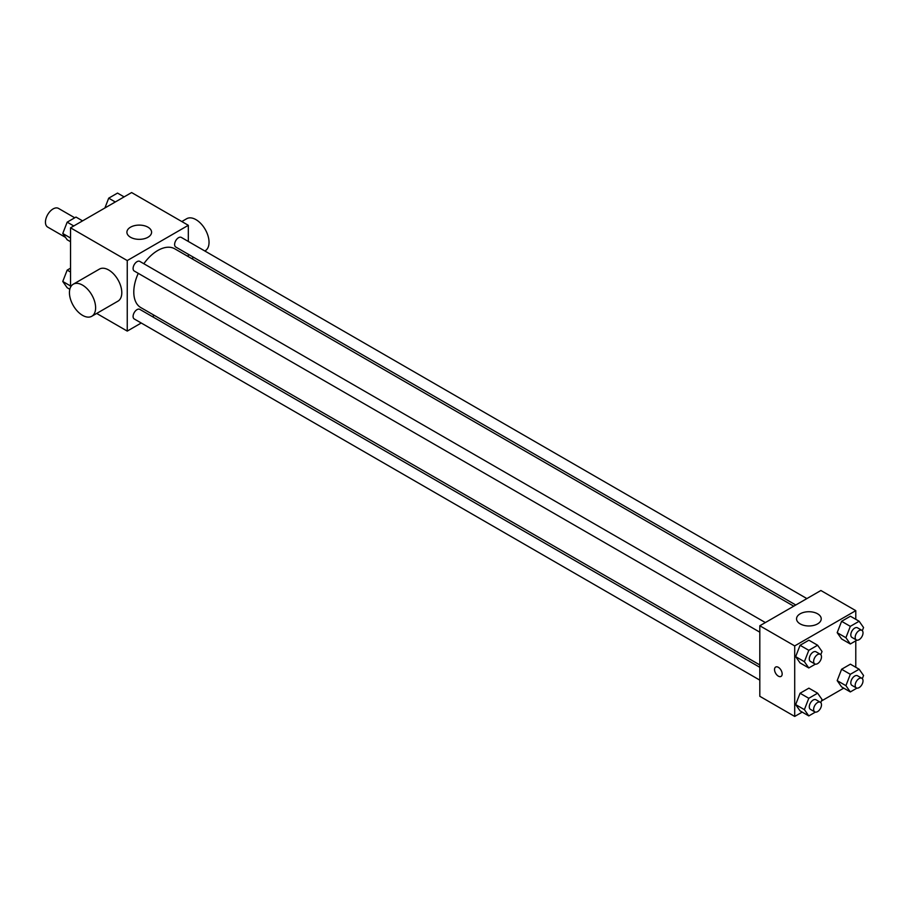 <?xml version="1.0" encoding="UTF-8"?>
<svg xmlns="http://www.w3.org/2000/svg" width="909" height="909" viewBox="0 0 909 909"><rect width="100%" height="100%" fill="white"/><g stroke="black" fill="none" stroke-linecap="round" stroke-linejoin="round"><path stroke-width="1.36" d="M74.743 217.785L58.483 208.4A10.794 6.238 120 0 0 50.165 211.286A10.794 6.238 120 0 0 45.45 222.148A10.794 6.238 120 0 0 47.688 227.091L65.471 237.363M70.538 287.267L70.538 227.818L131.612 192.56L188.322 225.307L188.322 241.453M141.236 323.013L127.249 331.092L96.672 313.435M154.394 315.412L152.348 316.593M138.27 273.336A33.928 19.589 120 0 0 133.793 292.05A33.928 19.589 120 0 0 140.815 307.583L759.81 664.945M793.739 606.178L174.755 248.805A33.928 19.589 120 0 0 143.827 263.724M188.322 254.281L188.322 256.645M127.249 331.092L127.249 260.565L188.322 225.307M806.885 598.588L181.323 237.419A5.556 3.204 120 0 0 177.05 238.908A5.556 3.204 120 0 0 174.619 244.498A5.556 3.204 120 0 0 175.778 247.032L795.784 604.996M759.81 667.308L139.793 309.355A5.556 3.204 120 0 0 135.521 310.844A5.556 3.204 120 0 0 133.089 316.423A5.556 3.204 120 0 0 134.248 318.968L759.81 680.137M759.81 632.175L134.248 271.018A5.556 3.204 -60 0 1 134.248 264.599A5.556 3.204 -60 0 1 139.793 261.394L765.355 622.563M127.249 260.565L70.538 227.818M130.521 237.26A12.34 7.124 180 0 1 126.908 232.227A12.34 7.124 180 0 1 139.247 225.102A12.34 7.124 180 0 1 151.587 232.227A12.34 7.124 180 0 1 143.963 238.806A12.34 7.124 180 0 1 130.521 237.26M73.277 284.199L99.456 269.087A18.51 10.681 60 0 1 113.716 274.052A18.51 10.681 60 0 1 121.795 292.675A18.51 10.681 60 0 1 117.965 301.152L91.786 316.264A18.51 10.681 60 0 1 73.277 305.572A18.51 10.681 60 0 1 73.277 284.199A18.51 10.681 60 0 1 87.537 289.164A18.51 10.681 60 0 1 95.615 307.787A18.51 10.681 60 0 1 91.786 316.264M204.832 250.998L205.207 250.77A18.51 10.681 -120 0 0 205.207 229.409A18.51 10.681 -120 0 0 186.697 218.717L181.811 221.546M802.204 712.111L794.705 716.44L759.81 696.294L759.81 625.767L820.884 590.509L855.778 610.655L855.778 619.313M843.745 688.136L821.418 701.021M841.598 638.947L837.189 632.675L841.598 621.313L850.415 616.222L841.598 621.313L837.189 632.675L841.598 638.947L850.324 643.981L845.915 637.709L850.324 626.346L859.141 621.256L863.55 627.528L862.323 630.687M800.068 710.872L795.659 704.6L800.068 693.249L808.885 688.158L800.068 693.249L795.659 704.6L800.068 710.872L808.794 715.917L804.385 709.645L808.794 698.282L817.611 693.192L822.02 699.464L820.793 702.623M855.778 640.834L855.778 667.274M794.705 716.44L794.705 645.913L855.778 610.655M841.598 686.897L837.189 680.625L841.598 669.263L850.415 664.172L841.598 669.263L837.189 680.625L841.598 686.897L850.324 691.931L845.915 685.67L850.324 674.308L859.141 669.217L863.55 675.489L862.323 678.648M800.068 662.922L795.659 656.65L800.068 645.288L808.885 640.197L800.068 645.288L795.659 656.65L800.068 662.922L808.794 667.956L804.385 661.684L808.794 650.321L817.611 645.231L822.02 651.503L820.793 654.673M794.705 645.913L759.81 625.767M800.159 623.881A12.34 7.124 180 0 1 796.545 618.847A12.34 7.124 180 0 1 808.885 611.723A12.34 7.124 180 0 1 821.225 618.847A12.34 7.124 180 0 1 813.612 625.426A12.34 7.124 180 0 1 800.159 623.881M782.16 673.933A5.397 3.113 60 0 1 781.047 676.41A5.397 3.113 60 0 1 775.65 673.296A5.397 3.113 60 0 1 775.65 667.058A5.397 3.113 60 0 1 779.808 668.501A5.397 3.113 60 0 1 782.16 673.933M781.047 676.41A5.397 3.113 60 0 1 775.65 673.285A5.397 3.113 60 0 1 775.65 667.058M815.396 664.149L808.794 667.956M820.338 654.31L815.975 651.787A5.556 3.204 120 0 0 811.703 653.276A5.556 3.204 120 0 0 809.283 658.866A5.556 3.204 120 0 0 810.43 661.4L814.794 663.922A5.556 3.204 120 0 0 820.338 660.718A5.556 3.204 120 0 0 820.338 654.31A5.556 3.204 120 0 0 816.066 655.798A5.556 3.204 120 0 0 813.635 661.377A5.556 3.204 120 0 0 814.794 663.922M804.385 661.684L795.659 656.65M808.794 650.321L800.068 645.288M817.611 645.231L808.885 640.197M856.926 640.163L850.324 643.981M861.868 630.335L857.517 627.812A5.556 3.204 120 0 0 853.233 629.301A5.556 3.204 120 0 0 850.813 634.891A5.556 3.204 120 0 0 851.96 637.425L856.323 639.947A5.556 3.204 120 0 0 861.868 636.743A5.556 3.204 120 0 0 861.868 630.335A5.556 3.204 120 0 0 857.596 631.812A5.556 3.204 120 0 0 855.176 637.402A5.556 3.204 120 0 0 856.323 639.947M845.915 637.709L837.189 632.675M850.324 626.346L841.598 621.313M859.141 621.256L850.415 616.222M815.396 712.099L808.794 715.917M820.338 702.259L815.975 699.748A5.556 3.204 120 0 0 811.703 701.237A5.556 3.204 120 0 0 809.283 706.816A5.556 3.204 120 0 0 810.43 709.361L814.794 711.883A5.556 3.204 120 0 0 820.338 708.679A5.556 3.204 120 0 0 820.338 702.259A5.556 3.204 120 0 0 816.066 703.748A5.556 3.204 120 0 0 813.635 709.338A5.556 3.204 120 0 0 814.794 711.883M804.385 709.645L795.659 704.6M808.794 698.282L800.068 693.249M817.611 693.192L808.885 688.158M856.926 688.124L850.324 691.931M861.868 678.284L857.517 675.762A5.556 3.204 120 0 0 853.233 677.25A5.556 3.204 120 0 0 850.813 682.841A5.556 3.204 120 0 0 851.96 685.386L856.323 687.897A5.556 3.204 120 0 0 861.868 684.693A5.556 3.204 120 0 0 861.868 678.284A5.556 3.204 120 0 0 857.596 679.773A5.556 3.204 120 0 0 855.176 685.363A5.556 3.204 120 0 0 856.323 687.897M845.915 685.67L837.189 680.625M850.324 674.308L841.598 669.263M859.141 669.217L850.415 664.172M70.538 241.726L67.175 239.783L62.766 233.511L67.175 222.16L75.992 217.069L82.571 220.864M70.538 237.999L62.766 233.511M73.765 225.955L67.175 222.16M104.899 207.979L108.705 198.173L117.522 193.083L124.113 196.889M115.295 201.98L108.705 198.173M69.823 289.278L67.175 287.744L62.766 281.472L67.175 270.109L70.538 268.166M70.538 285.96L62.766 281.472M70.538 272.052L67.175 270.109M191.685 258.588L193.731 257.406"/></g></svg>
